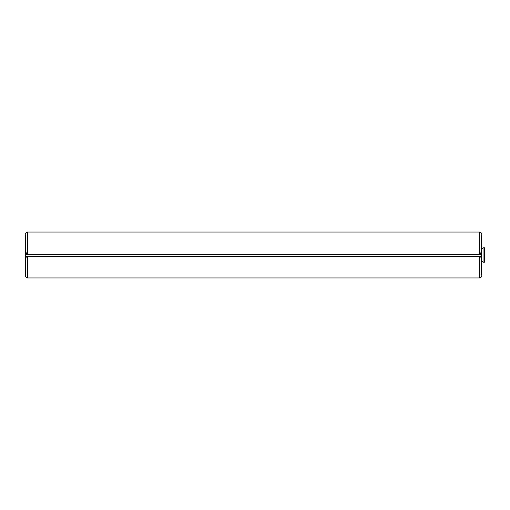 <?xml version="1.0" encoding="UTF-8"?>
<svg xmlns="http://www.w3.org/2000/svg" width="510" height="510" viewBox="0 0 510 510"><rect width="100%" height="100%" fill="white"/><g stroke="black" fill="none" stroke-linecap="round" stroke-linejoin="round"><path stroke-width="0.76" d="M481.631 235.633L481.631 254.286L480.669 254.286L480.669 252.845L481.631 252.845L480.669 252.845M483.066 248.548L481.631 248.548L481.631 236.353M481.631 254.286L481.631 275.081M481.631 234.205C481.682 233.076 480.968 232.356 479.476 232.05A2.155 2.155 0 0 1 480.171 232.165M480.72 232.445A2.155 2.155 0 0 1 481.134 232.828M481.414 233.268A2.155 2.155 0 0 1 481.51 233.484L481.51 233.484A2.155 2.155 0 0 1 481.58 233.733M25.5 235.633L25.5 252.845L26.463 252.845L26.463 254.286L480.669 254.286M25.551 233.733A2.155 2.155 0 0 1 25.717 233.268M26.96 277.835A2.155 2.155 0 0 0 27.655 277.95C26.163 277.644 25.449 276.924 25.5 275.795L25.5 252.845L26.463 252.845M25.5 275.795L25.5 275.081M25.5 257.155L26.463 257.155L25.5 257.155L25.5 273.647M25.997 232.828A2.155 2.155 0 0 1 26.412 232.445M26.96 232.165A2.155 2.155 0 0 1 27.655 232.05C26.163 232.356 25.449 233.076 25.5 234.205M481.58 276.267A2.155 2.155 0 0 1 481.414 276.732M481.134 277.172A2.155 2.155 0 0 1 480.72 277.555M480.171 277.835A2.155 2.155 0 0 1 479.476 277.95C480.968 277.644 481.682 276.924 481.631 275.795M26.048 277.236L26.048 277.236A2.155 2.155 0 0 0 26.412 277.555M479.476 277.95L27.655 277.95L27.655 256.434L479.476 256.434L479.476 277.95M25.551 276.267A2.155 2.155 0 0 0 25.717 276.732M26.463 257.155L26.463 256.434L27.655 256.434M479.476 254.286L479.476 232.05L27.655 232.05L27.655 254.286M480.669 257.155L481.631 257.155L480.669 257.155L480.669 256.434L479.476 256.434M481.631 256.434L480.669 256.434M26.463 256.434L25.5 256.434M26.463 254.286L25.5 254.286M483.066 255L483.066 262.172L484.5 262.172L484.5 247.828L483.066 247.828L483.066 255M481.631 261.452L483.066 261.452"/></g></svg>
